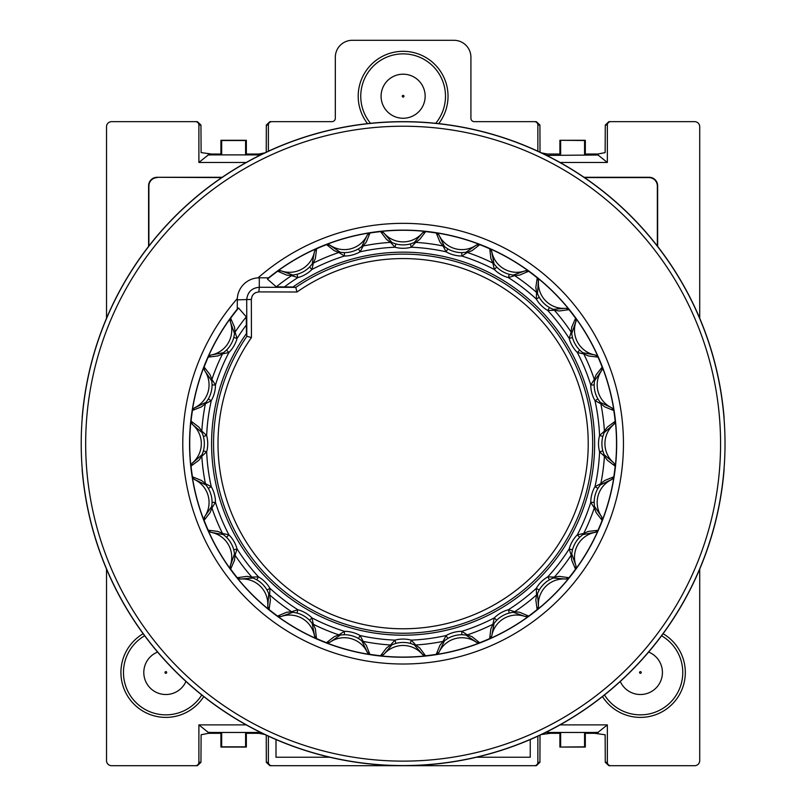 <?xml version="1.0" encoding="UTF-8"?>
<svg xmlns="http://www.w3.org/2000/svg" width="806" height="806" viewBox="0 0 806 806"><rect width="100%" height="100%" fill="white"/><g stroke="black" fill="none" stroke-linecap="round" stroke-linejoin="round"><path stroke-width="1.21" d="M185.964 681.463A22.034 22.034 0 0 1 149.976 687.78A22.034 22.034 0 0 1 157.603 652.044M144.667 635.783A42.375 42.375 0 0 0 135.337 701.895A42.375 42.375 0 0 0 201.752 694.973M166.167 671.7A0.846 0.846 0 0 1 166.358 673.151A0.846 0.846 0 0 1 164.998 672.597A0.846 0.846 0 0 1 166.167 671.7M648.639 652.044A22.034 22.034 0 0 1 648.84 652.135A22.034 22.034 0 0 1 656.185 687.85A22.034 22.034 0 0 1 620.277 681.463M604.49 694.973A42.375 42.375 0 0 0 670.904 701.895A42.375 42.375 0 0 0 661.565 635.783M640.72 671.7A0.846 0.846 0 0 1 640.911 673.151A0.846 0.846 0 0 1 639.561 672.597A0.846 0.846 0 0 1 640.72 671.7M540.01 152.203L539.919 125.041L537.864 125.041A3.395 3.385 180 0 0 534.469 121.656L536.312 121.656L539.919 125.041M602.485 696.565A44.914 44.914 0 0 0 685.312 672.486A44.914 44.914 0 0 0 663.086 633.718M143.156 633.718A44.914 44.914 0 0 0 133.504 703.658A44.914 44.914 0 0 0 203.747 696.565M367.526 123.63A44.914 44.914 0 0 1 388.653 53.71A44.914 44.914 0 0 1 438.706 123.63M266.232 735.153L266.323 762.315L268.378 762.315A3.395 3.385 0 0 0 271.773 765.7L269.919 765.7L266.323 762.315M540.01 735.153L539.919 762.315L536.312 765.7L534.469 765.7A3.395 3.385 180 0 0 537.864 762.315L537.864 736.16M200.946 762.315L197.349 765.7L195.495 765.7A3.395 3.385 180 0 0 198.891 762.315L200.946 762.315L201.107 734.76L208.22 733.339L208.22 732.352L198.891 724.886L246.213 724.886M605.286 762.315L605.135 734.76L594.637 733.309L594.637 732.463L598.022 732.352L607.351 724.886L607.351 762.315A3.395 3.385 0 0 0 610.747 765.7L608.893 765.7L605.286 762.315L607.351 762.315M266.232 152.203L266.323 125.041L269.919 121.656L271.773 121.656A3.395 3.385 0 0 0 268.378 125.041L266.323 125.041M200.946 125.041L198.891 125.041A3.395 3.385 180 0 0 195.495 121.656L197.349 121.656L200.946 125.041L201.107 152.596L211.605 154.047L211.605 154.893L208.22 155.004L198.891 162.469L246.213 162.469M559.898 154.047L559.898 140.294L584.572 140.516L584.572 154.047L598.022 154.017L605.135 152.596L605.286 125.041L608.893 121.656L610.747 121.656A3.395 3.385 0 0 0 607.351 125.041L605.286 125.041M534.469 121.656L474.301 121.656A3.385 3.385 0 0 1 470.916 118.26L470.916 57.246A16.946 16.946 0 0 0 453.969 40.3L352.272 40.3A16.946 16.946 0 0 0 335.326 57.246L335.326 118.26A3.385 3.385 0 0 1 331.931 121.656L269.919 121.656M476.507 757.227L530.237 757.227L530.237 739.545M276.005 739.545L276.005 757.227L329.725 757.227M331.931 121.656L271.773 121.656M255.663 732.463L259.048 732.352L259.048 733.339L255.663 733.309L255.663 732.463L211.605 732.463L211.605 733.309L208.22 733.339M259.048 732.352L259.562 731.929M208.22 732.352L211.605 732.463M198.891 762.315L198.891 724.886M259.048 733.339L264.831 734.498M268.378 736.16L268.378 762.315M547.193 733.339L547.193 732.352L550.579 732.463L550.579 733.309L541.41 734.498M547.193 732.352L546.67 731.929M598.022 732.352L598.022 733.339M550.579 732.463L594.637 732.463M560.029 724.886L607.351 724.886M198.891 125.041L198.891 162.469M259.048 155.004L255.663 154.893L255.663 154.047L259.048 154.017L259.562 155.417M255.663 154.893L211.605 154.893M259.048 154.017L264.831 152.858M268.378 151.196L268.378 125.041M598.022 154.017L598.022 155.004L546.67 155.417M560.029 162.469L607.351 162.469L607.351 125.041M598.022 155.004L607.351 162.469M541.41 152.858L547.193 154.017L560.644 154.047L560.644 140.516M537.864 125.041L537.864 151.196M271.773 765.7L534.469 765.7M269.919 765.7L536.312 765.7M610.747 765.7L694.631 765.7A5.088 5.088 0 0 0 699.719 760.612L699.719 569.086M608.893 765.7L694.631 765.7M699.719 318.269L699.719 126.733A5.088 5.088 0 0 0 694.631 121.656L608.893 121.656M694.631 121.656L610.747 121.656M536.312 121.656L474.301 121.656M106.523 569.086L106.523 760.612A5.088 5.088 0 0 0 111.601 765.7L197.349 765.7M111.601 765.7L195.495 765.7M195.495 121.656L111.601 121.656A5.088 5.088 0 0 0 106.523 126.733L106.523 318.269M197.349 121.656L111.601 121.656M657.343 246.021L657.343 186.055A8.473 8.473 -45 0 0 648.87 177.582L584.491 177.582M584.048 177.29L649.173 177.29A8.473 8.473 -45 0 1 657.646 185.763L657.646 246.404M157.361 177.582A8.473 8.473 -135 0 0 148.888 186.055L148.596 185.763A8.473 8.473 -135 0 1 157.069 177.29L221.751 177.582M222.184 177.29L157.069 177.29M148.888 246.021L148.888 186.055M148.596 185.763L148.596 246.404M255.663 154.047L245.598 154.047L245.598 140.516L221.67 140.516L221.67 154.047L211.605 154.047M255.663 733.309L245.598 733.309L245.598 746.83L221.67 746.83L221.67 733.309L211.605 733.309M559.898 733.309L559.898 747.061L584.572 746.83L584.572 733.309L594.637 733.309M550.579 733.309L560.644 733.309L560.644 746.83M245.598 140.516L246.344 140.294L246.344 154.047M246.344 733.309L246.344 747.061L220.925 747.061L220.925 733.309M585.317 733.309L585.317 747.061L584.572 746.83M559.898 140.294L585.317 140.294L585.317 154.047M220.925 154.047L220.925 140.294L221.67 140.516M585.317 140.294L584.572 140.516M246.344 140.294L220.925 140.294M246.344 747.061L245.598 746.83M220.925 747.061L221.67 746.83M559.898 747.061L585.317 747.061M296.245 747.444L308.799 751.575M525.482 270.836L528.645 271.279L519.668 275.068L514.661 275.632L508.385 277.607L509.261 274.332L513.21 275.088L525.532 270.705L528.645 271.279A213.258 213.258 0 0 1 528.655 271.279A213.258 213.258 0 0 1 537.149 277.798A213.258 213.258 0 0 1 537.149 277.808L538.398 280.75L537.471 293.706L539.214 297.313A28.331 28.331 0 0 0 549.48 307.58L553.087 309.323L566.124 308.285A25.308 25.308 0 0 1 538.519 280.669L538.398 280.75M566.044 308.396L568.996 309.645L559.334 310.985L554.357 310.229L547.778 310.512A31.716 31.716 0 0 1 536.282 299.016L536.564 292.437L535.819 287.46L537.27 277.707A213.409 213.409 0 0 1 569.086 309.524L568.996 309.645A213.258 213.258 0 0 1 575.514 318.148L575.958 321.312L571.706 333.593L572.462 337.533A28.331 28.331 0 0 0 579.716 350.096L582.748 352.716L595.614 355.083A25.308 25.308 0 0 1 576.088 321.272L575.958 321.312M538.519 606.686A25.308 25.308 0 0 1 566.124 579.071L553.087 578.033L549.48 579.776A28.331 28.331 0 0 0 539.214 590.032L537.471 593.649L538.519 606.686L537.149 609.548A213.258 213.258 0 0 1 528.655 616.076A213.258 213.258 0 0 1 528.645 616.076L528.706 616.217A213.409 213.409 0 0 1 489.746 638.705L489.655 638.584A213.258 213.258 0 0 1 479.751 642.684L476.578 642.291L465.818 635.017L461.818 634.715A28.331 28.331 0 0 0 447.804 638.473L444.489 640.73L438.867 652.538A25.308 25.308 0 0 1 476.588 642.432L476.578 642.291M575.958 566.044L575.514 569.207L571.726 560.22L571.162 555.223L569.187 548.936L572.462 549.823L571.706 553.762L576.088 566.084L575.514 569.207A213.258 213.258 0 0 1 568.996 577.711L569.086 577.831A213.409 213.409 0 0 1 537.27 609.638M569.086 577.831L566.124 579.071M230.143 321.272A25.308 25.308 0 0 1 210.628 355.083L223.484 352.716L226.526 350.096A28.331 28.331 0 0 0 233.78 337.533L234.526 333.593L230.143 321.272L230.587 318.088L234.516 327.135L235.07 332.132A201.691 201.691 0 0 1 246.273 316.859L246.445 333.523A191.516 191.516 0 0 0 364.272 631.219A191.516 191.516 0 0 0 590.657 404.824A191.516 191.516 0 0 0 292.971 287.007L276.307 286.835A201.691 201.691 0 0 1 291.57 275.632L286.573 275.068L277.526 271.138A213.409 213.409 0 0 1 316.496 248.641L316.587 248.762A213.258 213.258 0 0 1 326.48 244.661L329.664 245.064L340.414 252.338L344.414 252.631A28.331 28.331 0 0 0 358.438 248.883L361.753 246.626L367.365 234.808A25.308 25.308 0 0 1 329.644 244.913L329.664 245.064M601.739 517.14L602.132 520.313L596.148 512.616L594.304 507.931L590.768 502.37L594.163 502.38L594.455 506.38L601.88 517.15L602.132 520.313A213.258 213.258 0 0 1 598.032 530.207L595.503 532.172L582.748 534.64L579.716 537.259A28.331 28.331 0 0 0 572.462 549.823M576.088 566.084A25.308 25.308 0 0 1 595.614 532.272L595.503 532.172M538.398 606.606L537.149 609.548L535.819 599.886L536.564 594.909L536.282 588.33A31.716 31.716 0 0 1 547.778 576.844A196.614 196.614 0 0 0 569.187 548.936A31.716 31.716 0 0 1 577.308 534.862L583.745 533.431L588.35 531.416L598.153 530.298A213.409 213.409 0 0 1 575.655 569.268M598.153 530.298L595.614 532.272M613.981 463.228L615.18 466.19L607.412 460.307L604.419 456.256L599.573 451.803L602.848 450.937L604.168 454.725L614.122 463.198L615.18 466.19A213.258 213.258 0 0 1 613.789 476.809L611.855 479.369L600.168 485.041L597.921 488.365A28.331 28.331 0 0 0 594.163 502.38M601.88 517.15A25.308 25.308 0 0 1 611.986 479.429L611.855 479.369M579.716 537.259L577.308 534.862A196.614 196.614 0 0 0 590.768 502.37A31.716 31.716 0 0 1 594.979 486.673L600.823 483.63L604.752 480.487L613.789 476.809A213.258 213.258 0 0 1 613.789 476.82L613.93 476.87A213.409 213.409 0 0 1 602.284 520.333M613.93 476.87L611.986 479.429M611.855 407.987L613.789 410.536L604.752 406.869L600.823 403.725L594.979 400.683L597.921 398.99L600.168 402.305L611.986 407.927L613.789 410.536A213.258 213.258 0 0 1 615.18 421.165L613.981 424.127L604.168 432.631L602.848 436.419A28.331 28.331 0 0 0 602.848 450.937M614.122 463.198A25.308 25.308 0 0 1 614.122 424.158L613.981 424.127M597.921 488.365L594.979 486.673A196.614 196.614 0 0 0 599.573 451.803A31.716 31.716 0 0 1 599.573 435.552L604.419 431.099L607.412 427.049L615.331 421.185A213.409 213.409 0 0 1 615.331 466.17M615.331 421.185L614.122 424.158M595.614 355.083L598.032 357.139A213.258 213.258 0 0 1 598.032 357.149A213.258 213.258 0 0 1 602.132 367.042L601.739 370.216L594.455 380.976L594.163 384.976A28.331 28.331 0 0 0 597.921 398.99M611.986 407.927A25.308 25.308 0 0 1 601.88 370.206L601.739 370.216M602.848 436.419L599.573 435.552A196.614 196.614 0 0 0 594.979 400.683A31.716 31.716 0 0 1 590.768 384.986L594.304 379.425L596.148 374.74L602.284 367.022A213.409 213.409 0 0 1 613.93 410.476M602.284 367.022L601.88 370.206M595.503 355.174L598.032 357.139L588.35 355.93L583.745 353.915L577.308 352.484A31.716 31.716 0 0 1 569.187 338.419L571.162 332.132L571.726 327.135L575.655 318.088A213.409 213.409 0 0 1 598.153 357.048M575.655 318.088L576.088 321.272M566.124 308.285L569.086 309.524M537.27 277.707L538.519 280.669M476.588 244.913A25.308 25.308 0 0 1 438.867 234.808L444.489 246.626L447.804 248.883A28.331 28.331 0 0 0 461.818 252.631L465.818 252.338L476.588 244.913L479.751 244.661A213.258 213.258 0 0 1 489.655 248.762L491.62 251.291L494.078 264.046L496.698 267.078A28.331 28.331 0 0 0 509.261 274.332M525.532 270.705A25.308 25.308 0 0 1 491.71 251.18L491.62 251.291M539.214 297.313L536.282 299.016A196.614 196.614 0 0 0 508.385 277.607A31.716 31.716 0 0 1 494.31 269.486L492.879 263.058L490.864 258.444L489.746 248.641A213.409 213.409 0 0 1 528.706 271.138M489.746 248.641L491.71 251.18M422.666 232.813L425.639 231.614L419.745 239.392L415.695 242.374L411.241 247.23L410.375 243.946L414.163 242.636L422.646 232.672L425.639 231.614A213.258 213.258 0 0 1 436.258 233.015L436.318 232.874A213.409 213.409 0 0 1 479.772 244.51M436.318 232.874L438.867 234.808M422.646 232.672A25.308 25.308 0 0 1 383.596 232.672L392.079 242.636L395.867 243.946A28.331 28.331 0 0 0 410.375 243.946M367.365 234.808L369.984 233.015A213.258 213.258 0 0 1 380.603 231.614L380.623 231.463A213.409 213.409 0 0 1 425.618 231.463M380.623 231.463L383.596 232.672M367.425 234.939L369.984 233.015L366.307 242.042L363.163 245.981L360.121 251.815A31.716 31.716 0 0 1 344.424 256.026L338.873 252.49L334.188 250.656L326.46 244.51A213.409 213.409 0 0 1 369.924 232.874M326.46 244.51L329.644 244.913M296.971 274.332A28.331 28.331 0 0 0 309.544 267.078L312.164 264.046L314.521 251.18A25.308 25.308 0 0 1 280.71 270.705L293.031 275.088L296.971 274.332L297.857 277.607L291.57 275.632A3.385 3.375 91.1 0 1 293.031 275.088M314.521 251.18L316.496 248.641M277.526 271.138L280.71 270.705M204.502 370.216L204.109 367.042L210.094 374.74L211.928 379.425L215.464 384.986L212.079 384.976L211.787 380.976L204.361 370.206L204.109 367.042A213.258 213.258 0 0 1 208.21 357.149L208.089 357.048A213.409 213.409 0 0 1 230.587 318.088M208.089 357.048L210.628 355.083M192.261 424.127L191.052 421.165L198.83 427.049L201.812 431.099L206.668 435.552L203.394 436.419L202.074 432.631L192.12 424.158L191.052 421.165A213.258 213.258 0 0 1 192.453 410.536L194.377 407.987L206.064 402.305L208.321 398.99A28.331 28.331 0 0 0 212.079 384.976M204.361 370.206A25.308 25.308 0 0 1 194.256 407.927L194.377 407.987M226.526 350.096L228.924 352.484A196.614 196.614 0 0 0 215.464 384.986A31.716 31.716 0 0 1 211.263 400.683L205.419 403.725L201.49 406.869L192.312 410.476A213.409 213.409 0 0 1 203.958 367.022M192.312 410.476L194.256 407.927M208.321 398.99L211.263 400.683A196.614 196.614 0 0 0 206.668 435.552A31.716 31.716 0 0 1 206.668 451.803L201.812 456.256A201.691 201.691 0 0 0 205.419 483.63L211.263 486.673L208.321 488.365L206.064 485.041A3.385 3.375 133.9 0 1 205.419 483.63L201.49 480.487L192.453 476.809L194.256 479.429L192.453 476.82A213.258 213.258 0 0 1 192.453 476.809A213.258 213.258 0 0 1 191.052 466.19L192.261 463.228L202.074 454.725L203.394 450.937A28.331 28.331 0 0 0 203.394 436.419M192.12 424.158A25.308 25.308 0 0 1 192.12 463.198L192.261 463.228M202.074 454.725A3.385 3.375 -148.9 0 0 201.812 456.256L198.83 460.307L190.901 466.17A213.409 213.409 0 0 1 190.901 421.185M190.901 466.17L192.12 463.198M194.256 479.429A25.308 25.308 0 0 1 204.361 517.15L211.787 506.38L212.079 502.38A28.331 28.331 0 0 0 208.321 488.365M210.729 532.172L208.21 530.207L217.882 531.416L222.496 533.431L228.924 534.862L226.526 537.259L223.484 534.64L210.628 532.272L208.21 530.207A213.258 213.258 0 0 1 204.109 520.313L203.958 520.333A213.409 213.409 0 0 1 192.312 476.87M203.958 520.333L204.361 517.15M240.107 579.071A25.308 25.308 0 0 1 267.723 606.686L268.771 593.649L267.018 590.032A28.331 28.331 0 0 0 256.761 579.776L253.144 578.033L240.107 579.071L237.246 577.711A213.258 213.258 0 0 1 230.728 569.207L230.284 566.044L234.526 553.762L233.78 549.823A28.331 28.331 0 0 0 226.526 537.259M210.628 532.272A25.308 25.308 0 0 1 230.143 566.084L230.284 566.044M203.394 450.937L206.668 451.803A196.614 196.614 0 0 0 211.263 486.673A31.716 31.716 0 0 1 215.464 502.37A196.614 196.614 0 0 0 228.924 534.862A31.716 31.716 0 0 1 237.055 548.936L235.07 555.223L234.516 560.22L230.587 569.268A213.409 213.409 0 0 1 208.089 530.298M230.587 569.268L230.143 566.084M280.76 616.509L277.586 616.076L286.573 612.278L291.57 611.724L297.857 609.749L296.971 613.013L293.031 612.268L280.71 616.65L277.586 616.076A213.258 213.258 0 0 1 269.083 609.548L268.962 609.638A213.409 213.409 0 0 1 237.155 577.831M268.962 609.638L267.723 606.686M329.664 642.291L326.48 642.684L334.188 636.7L338.873 634.866L344.424 631.33L344.414 634.715L340.414 635.017L329.644 642.432L326.48 642.684A213.258 213.258 0 0 1 316.587 638.584L314.622 636.065L312.164 623.31L309.544 620.277A28.331 28.331 0 0 0 296.971 613.013M280.71 616.65A25.308 25.308 0 0 1 314.521 636.176L314.622 636.065M267.018 590.032L269.95 588.33A196.614 196.614 0 0 0 297.857 609.749A31.716 31.716 0 0 1 311.932 617.87L313.363 624.297L315.378 628.912L316.496 638.705A213.409 213.409 0 0 1 277.526 616.217M316.496 638.705L314.521 636.176M383.565 654.543L380.603 655.741L386.487 647.964L390.537 644.981L394.99 640.125L395.867 643.4L392.079 644.719L383.596 654.684L380.603 655.741A213.258 213.258 0 0 1 369.984 654.341L367.425 652.417L361.753 640.73L358.438 638.473A28.331 28.331 0 0 0 344.414 634.715M329.644 642.432A25.308 25.308 0 0 1 367.365 652.538L367.425 652.417M309.544 620.277L311.932 617.87A196.614 196.614 0 0 0 344.424 631.33A31.716 31.716 0 0 1 360.121 635.531L363.163 641.375L366.307 645.304L369.924 654.482A213.409 213.409 0 0 1 326.46 642.835M369.924 654.482L367.365 652.538M438.867 652.538L436.258 654.341A213.258 213.258 0 0 1 425.639 655.741L422.666 654.543L414.163 644.719L410.375 643.4A28.331 28.331 0 0 0 395.867 643.4M383.596 654.684A25.308 25.308 0 0 1 422.646 654.684L422.666 654.543M358.438 638.473L360.121 635.531A196.614 196.614 0 0 0 394.99 640.125A31.716 31.716 0 0 1 411.241 640.125L415.695 644.981L419.745 647.964L425.618 655.893A213.409 213.409 0 0 1 380.623 655.893M425.618 655.893L422.646 654.684M438.807 652.417L436.258 654.341L439.935 645.304L443.068 641.375L446.121 635.531A31.716 31.716 0 0 1 461.808 631.33L467.369 634.866L472.054 636.7L479.772 642.835A213.409 213.409 0 0 1 436.318 654.482M479.772 642.835L476.588 642.432M509.261 613.013A28.331 28.331 0 0 0 496.698 620.277L494.078 623.31L491.71 636.176A25.308 25.308 0 0 1 525.532 616.65L513.21 612.268L509.261 613.013L508.385 609.749L514.661 611.724L519.668 612.278L528.655 616.076L525.482 616.509M491.71 636.176L489.746 638.705M528.706 616.217L525.532 616.65M212.079 502.38L215.464 502.37L211.928 507.931L210.094 512.616L204.109 520.313L204.502 517.14M210.729 355.174L208.21 357.139A213.258 213.258 0 0 1 208.21 357.139L217.882 355.93L222.496 353.915A3.385 3.375 61.1 0 1 223.484 352.716M230.284 321.312L230.728 318.148A213.258 213.258 0 0 1 238.576 308.013L237.982 308.275A213.55 213.55 0 0 0 354.66 651.661A213.55 213.55 0 0 0 611.099 395.212A213.55 213.55 0 0 0 267.713 278.544L267.461 279.128A213.258 213.258 0 0 1 277.586 271.279L280.76 270.836M383.565 232.813L380.603 231.614L386.487 239.392L390.537 242.374A3.385 3.375 -58.9 0 1 392.079 242.636M438.807 234.939L436.258 233.015L439.935 242.042L443.068 245.981A3.385 3.375 136.1 0 1 444.489 246.626M549.48 579.776L547.778 576.844L554.357 577.126L559.334 576.371L568.996 577.711L566.044 578.95M267.844 606.606L269.083 609.548L270.423 599.886L269.667 594.909A3.385 3.375 -13.9 0 1 268.771 593.649M476.578 245.064L479.751 244.661L472.054 250.656L467.369 252.49A3.385 3.375 -106.1 0 0 465.818 252.338M314.622 251.291L316.587 248.762L315.378 258.444L313.363 263.058A3.385 3.375 -151.1 0 0 312.164 264.046M267.461 279.128L276.307 286.835M240.188 578.95L237.246 577.711L246.908 576.371L251.885 577.126A3.385 3.375 103.9 0 0 253.144 578.033M491.62 636.065L489.655 638.584L490.864 628.912L492.879 624.297A3.385 3.375 28.9 0 0 494.078 623.31M246.273 316.859L238.576 308.013M256.761 579.776L258.464 576.844A31.716 31.716 0 0 1 269.95 588.33L269.667 594.909A201.691 201.691 0 0 0 291.57 611.724A3.385 3.375 88.9 0 0 293.031 612.268M340.414 635.017A3.385 3.375 73.9 0 1 338.873 634.866A201.691 201.691 0 0 1 313.363 624.297A3.385 3.375 151.1 0 1 312.164 623.31M392.079 644.719A3.385 3.375 58.9 0 1 390.537 644.981A201.691 201.691 0 0 1 363.163 641.375A3.385 3.375 136.1 0 1 361.753 640.73M447.804 638.473L446.121 635.531A196.614 196.614 0 0 1 411.241 640.125L410.375 643.4M444.489 640.73A3.385 3.375 43.9 0 1 443.068 641.375A201.691 201.691 0 0 1 415.695 644.981A3.385 3.375 121.1 0 1 414.163 644.719M496.698 620.277L494.31 617.87A196.614 196.614 0 0 1 461.808 631.33L461.818 634.715M539.214 590.032L536.282 588.33A196.614 196.614 0 0 1 508.385 609.749A31.716 31.716 0 0 0 494.31 617.87L492.879 624.297A201.691 201.691 0 0 1 467.369 634.866A3.385 3.375 106.1 0 1 465.818 635.017M513.21 612.268A3.385 3.375 -88.9 0 0 514.661 611.724A201.691 201.691 0 0 0 536.564 594.909A3.385 3.375 13.9 0 0 537.471 593.649M571.706 553.762A3.385 3.375 -1.1 0 1 571.162 555.223A201.691 201.691 0 0 1 554.357 577.126A3.385 3.375 76.1 0 1 553.087 578.033M594.455 506.38A3.385 3.375 -16.1 0 1 594.304 507.931A201.691 201.691 0 0 1 583.745 533.431A3.385 3.375 61.1 0 1 582.748 534.64M604.168 454.725A3.385 3.375 -31.1 0 1 604.419 456.256A201.691 201.691 0 0 1 600.823 483.63A3.385 3.375 46.1 0 1 600.168 485.041M600.168 402.305A3.385 3.375 -46.1 0 1 600.823 403.725A201.691 201.691 0 0 1 604.419 431.099A3.385 3.375 31.1 0 1 604.168 432.631M579.716 350.096L577.308 352.484A196.614 196.614 0 0 1 590.768 384.986L594.163 384.976M582.748 352.716A3.385 3.375 -61.1 0 1 583.745 353.915A201.691 201.691 0 0 1 594.304 379.425A3.385 3.375 16.1 0 1 594.455 380.976M549.48 307.58L547.778 310.512A196.614 196.614 0 0 1 569.187 338.419L572.462 337.533M553.087 309.323A3.385 3.375 -76.1 0 1 554.357 310.229A201.691 201.691 0 0 1 571.162 332.132A3.385 3.375 1.1 0 1 571.706 333.593M513.21 275.088A3.385 3.375 -91.1 0 1 514.661 275.632A201.691 201.691 0 0 1 536.564 292.437A3.385 3.375 -13.9 0 1 537.471 293.706M461.818 252.631L461.808 256.026A196.614 196.614 0 0 1 494.31 269.486L496.698 267.078M447.804 248.883L446.121 251.815A31.716 31.716 0 0 0 461.808 256.026L467.369 252.49A201.691 201.691 0 0 1 492.879 263.058A3.385 3.375 -28.9 0 1 494.078 264.046M414.163 242.636A3.385 3.375 -121.1 0 1 415.695 242.374A201.691 201.691 0 0 1 443.068 245.981L446.121 251.815A196.614 196.614 0 0 0 411.241 247.23A31.716 31.716 0 0 1 394.99 247.23L395.867 243.946M358.438 248.883L360.121 251.815A196.614 196.614 0 0 1 394.99 247.23L390.537 242.374A201.691 201.691 0 0 0 363.163 245.981A3.385 3.375 -136.1 0 0 361.753 246.626M309.544 267.078L311.932 269.486A196.614 196.614 0 0 1 344.424 256.026L344.414 252.631M284.327 287.007A196.614 196.614 0 0 1 297.857 277.607A31.716 31.716 0 0 0 311.932 269.486L313.363 263.058A201.691 201.691 0 0 1 338.873 252.49A3.385 3.375 -73.9 0 1 340.414 252.338M233.78 337.533L237.055 338.419L235.07 332.132A3.385 3.375 178.9 0 0 234.526 333.593M202.074 432.631A3.385 3.375 148.9 0 1 201.812 431.099A201.691 201.691 0 0 1 205.419 403.725A3.385 3.375 -133.9 0 1 206.064 402.305M246.445 324.878A196.614 196.614 0 0 0 237.055 338.419A31.716 31.716 0 0 1 228.924 352.484L222.496 353.915A201.691 201.691 0 0 0 211.928 379.425A3.385 3.375 163.9 0 0 211.787 380.976M206.064 485.041L194.377 479.369M223.484 534.64A3.385 3.375 118.9 0 1 222.496 533.431A201.691 201.691 0 0 1 211.928 507.931A3.385 3.375 -163.9 0 1 211.787 506.38M234.526 553.762A3.385 3.375 -178.9 0 0 235.07 555.223A201.691 201.691 0 0 0 251.885 577.126L258.464 576.844A196.614 196.614 0 0 1 237.055 548.936L233.78 549.823M237.276 309.141L237.276 299.862A22.034 22.034 0 0 1 259.3 277.828L259.3 287.268A1676.702 58.516 -0 0 0 295.631 287.359L295.752 287.46A189.561 189.561 0 0 1 588.874 405.881A189.561 189.561 0 0 1 365.33 629.436A189.561 189.561 0 0 1 246.898 336.304L246.807 336.193A1676.702 58.516 -90 0 0 246.707 299.862C247.452 292.205 251.643 288.004 259.3 287.268L258.877 291.893L255.583 292.638L253.537 294.099L252.127 296.054L251.341 299.429A1681.749 58.697 90 0 1 251.432 337.573L246.898 336.304M251.432 337.573A185.108 185.108 0 0 0 365.712 624.962A185.108 185.108 0 0 0 584.41 406.274A185.108 185.108 0 0 0 297.021 291.994A1681.749 58.697 180 0 1 258.877 291.893M297.021 291.994L295.752 287.46M295.631 287.359L292.971 287.007M259.3 277.828L268.589 277.828M246.445 333.523L246.807 336.193M237.276 299.862L251.341 299.429M724 469.314L724 469.314A321.906 321.906 0 0 0 724 418.042L724.12 418.032A322.027 322.027 0 0 1 724.12 418.042M82.121 418.042L82.121 418.042A322.027 322.027 0 0 1 403.111 121.656A322.027 322.027 0 0 1 724.12 418.032M237.307 298.583A220.33 220.33 0 0 0 403.121 664.013A220.33 220.33 0 0 0 609.366 366.176A220.33 220.33 0 0 0 258.021 277.869M724.12 469.314A322.027 322.027 0 0 1 403.121 765.7A322.027 322.027 0 0 1 82.121 469.314L82.121 469.314M82.232 418.042A321.906 321.906 0 0 0 82.232 469.314M411.554 75.875A22.034 22.034 0 0 1 416.521 113.717A22.034 22.034 0 0 1 381.268 99.098A22.034 22.034 0 0 1 411.554 75.875M370.528 123.308A42.375 42.375 0 0 1 419.352 57.095A42.375 42.375 0 0 1 435.714 123.308M403.443 95.451A0.846 0.846 0 0 1 403.635 96.901A0.846 0.846 0 0 1 402.275 96.337A0.846 0.846 0 0 1 403.443 95.451M537.864 762.315L539.919 762.315M208.22 155.004L208.22 154.017M547.193 155.004L547.193 154.017M550.579 154.047L550.579 154.893M594.637 154.893L594.637 154.047M208.22 733.188L211.605 733.188M594.637 733.188L598.022 733.188M547.193 733.188L550.579 733.188M255.663 733.188L259.048 733.188M403.121 761.126A317.443 317.443 0 0 0 678.037 284.951A317.443 317.443 0 0 0 128.204 284.951A317.443 317.443 0 0 0 403.121 761.126M403.121 765.579A321.906 321.906 0 0 1 81.325 452.226A321.906 321.906 0 0 1 386.024 122.23A321.906 321.906 0 0 1 724 418.042A321.906 321.906 0 0 1 403.121 765.579"/></g></svg>
